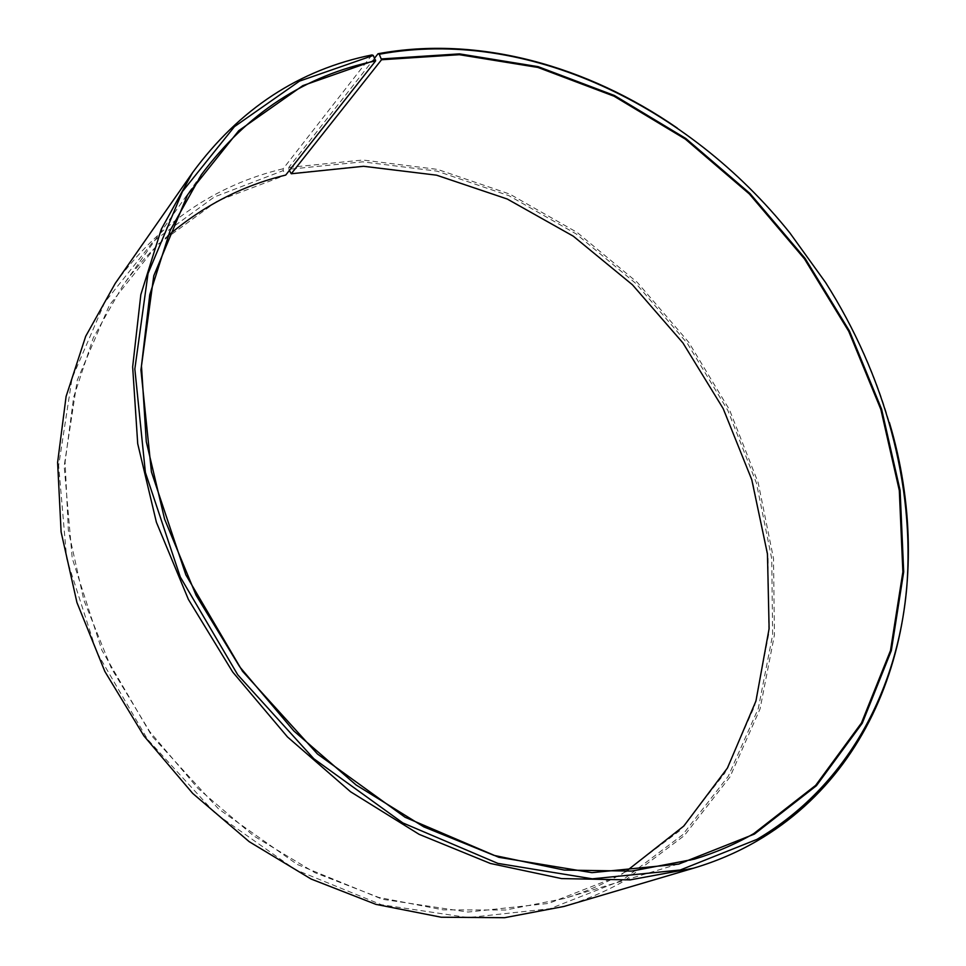 <?xml version="1.0" encoding="UTF-8"?>
<svg xmlns="http://www.w3.org/2000/svg" width="966" height="966" viewBox="0 0 966 966"><rect width="100%" height="100%" fill="white"/><g stroke="black" fill="none" stroke-linecap="round" stroke-linejoin="round"><path stroke-width="0.72" stroke-dasharray="4.83 3.62" d="M625.883 871.537L620.232 874.773C602.699 884.578 583.983 892.512 564.072 898.573L505.544 910.02L443.092 909.851L378.744 897.426L314.795 872.624L253.696 835.904L197.921 788.365L149.802 731.697L111.295 668.11L83.849 600.164L68.369 530.588L65.096 462.062L73.682 397.086L93.291 337.81L122.67 285.912C136.049 267.099 151.131 250.411 167.891 235.837M290.838 173.542L363.687 166.08L437.175 175.184L508.358 199.419L574.698 237.093L634.07 286.347L684.628 345.212L724.742 411.649L752.961 483.459L768.03 558.276L768.851 633.491L754.591 706.182L724.826 773.102L679.702 830.736L620.184 875.401L548.664 903.415L467.991 912.061L382.451 899.274L297.359 864.485L218.57 808.94L151.795 735.887L101.901 650.287L72.221 558.227L64.167 466.18L77.268 380.181L109.412 305.171L157.373 244.748L217.314 201.025L285.731 175.063M374.603 58.117L288.798 167.444L288.834 169.279L362.624 161.841L437.018 171.139L509.022 195.736L576.122 233.893L636.171 283.738L687.285 343.28L727.869 410.465L756.438 483.097L771.737 558.783L772.631 634.904L758.286 708.513L728.243 776.326L682.636 834.793L622.418 880.171L549.992 908.704L468.22 917.603L381.473 904.756L295.137 869.557L215.164 813.251L147.4 739.147L96.781 652.267L66.714 558.855L58.648 465.491L72.052 378.298L104.763 302.322L153.485 241.174L214.307 196.992L283.219 170.596L285.296 174.846M288.798 167.444L362.878 160.018L437.538 169.4L509.819 194.118L577.149 232.444L637.403 282.483L688.71 342.254L729.439 409.681L758.141 482.577L773.512 558.541L774.442 634.94L760.085 708.839L729.97 776.942L684.23 835.675L623.795 881.258C605.199 891.727 585.287 900.119 564.047 906.434M677.275 128.08C719.441 157.386 756.946 192.331 789.765 232.927L825.532 282.579C853.642 326.568 874.93 373.202 889.372 422.48M371.995 54.929L283.147 168.76L283.219 170.596M115.208 283.449C159.221 223.291 215.201 185.061 283.147 168.76M288.834 169.279L289.377 170.427M201.326 174.774L122.67 285.912M694.385 859.148L564.072 898.573"/><path stroke-width="1.45" d="M289.377 170.427L291.261 173.759L381.522 59.759L459.357 54.7L537.905 67.439L614.086 96.226L685.305 139.092L749.375 193.985L804.412 258.803L848.752 331.362L880.847 409.415L899.31 490.499L902.872 571.908L890.495 650.553L861.455 722.979L815.654 785.358L753.782 833.598C735.368 844.175 715.577 852.7 694.385 859.148L631.776 871.078L564.301 870.088L494.121 855.405L423.796 826.86L356.092 784.96L293.857 730.972L239.761 666.89L196.11 595.285L164.606 519.165L146.289 441.679L141.471 365.933L149.766 294.715L170.185 230.391L201.326 174.774C247.054 113.324 305.147 75.384 375.605 60.943L373.262 55.436L371.995 54.929C299.279 69.624 239.459 108.868 192.536 172.673L115.208 283.449L85.708 336.265L66.086 396.507L57.61 462.473L61.112 531.988L76.942 602.543L104.847 671.442L143.934 735.935L192.717 793.424L249.24 841.7L311.161 879.06L375.991 904.393L441.245 917.229L504.602 917.7L564.047 906.434L693.6 868.168L630.013 879.905L561.548 878.589L490.414 863.471L419.147 834.346L350.549 791.758L287.506 736.973L232.673 671.998L188.394 599.415L156.395 522.268L137.715 443.72L132.656 366.899L140.831 294.63L161.262 229.28L192.536 172.673M167.891 235.837C202.945 205.915 242.212 185.653 285.731 175.063L375.605 60.943M381.522 59.759L379.276 54.253L378.02 53.746L374.603 58.117M378.02 53.746C478.508 35.114 587.352 65.821 677.275 128.08M889.372 422.48C936.863 580.397 896.146 760.194 756.752 841.12C737.239 852.423 716.192 861.43 693.6 868.168M379.276 54.253C526.929 26.927 688.468 106.212 789.874 232.939L825.556 282.47C884.397 375.134 915.2 484.799 906.676 588.439C897.317 691.511 846.457 786.735 756.982 839.369L680.257 869.992L592.351 878.831L497.888 863.399L402.81 822.911L313.853 758.769L237.733 674.799L180.256 576.943L145.383 472.471L134.842 369L148.04 273.487L182.489 191.449L234.436 126.655L299.496 81.132L373.262 55.436M381.522 58.926L459.49 53.879L538.147 66.666L614.436 95.501L685.763 138.452L749.93 193.429L805.052 258.345L849.452 331.012L881.608 409.186L900.107 490.39L903.693 571.92L891.304 650.698L862.252 723.244L816.403 785.732L754.434 834.069L678.675 864.111L591.929 872.66L498.806 857.301L405.116 817.272L317.488 754.011L242.514 671.261L185.858 574.855L151.433 471.915L140.927 369.942L153.799 275.721L187.621 194.734L238.735 130.688L302.841 85.624L375.593 60.109M291.261 173.759L363.566 166.285L436.535 175.172L507.247 199.02L573.236 236.151L632.404 284.753L682.914 342.906L723.184 408.606L751.777 479.704L767.451 553.892L769.117 628.612L755.943 701.026L727.483 767.97L683.843 826.015L625.883 871.537"/></g></svg>

